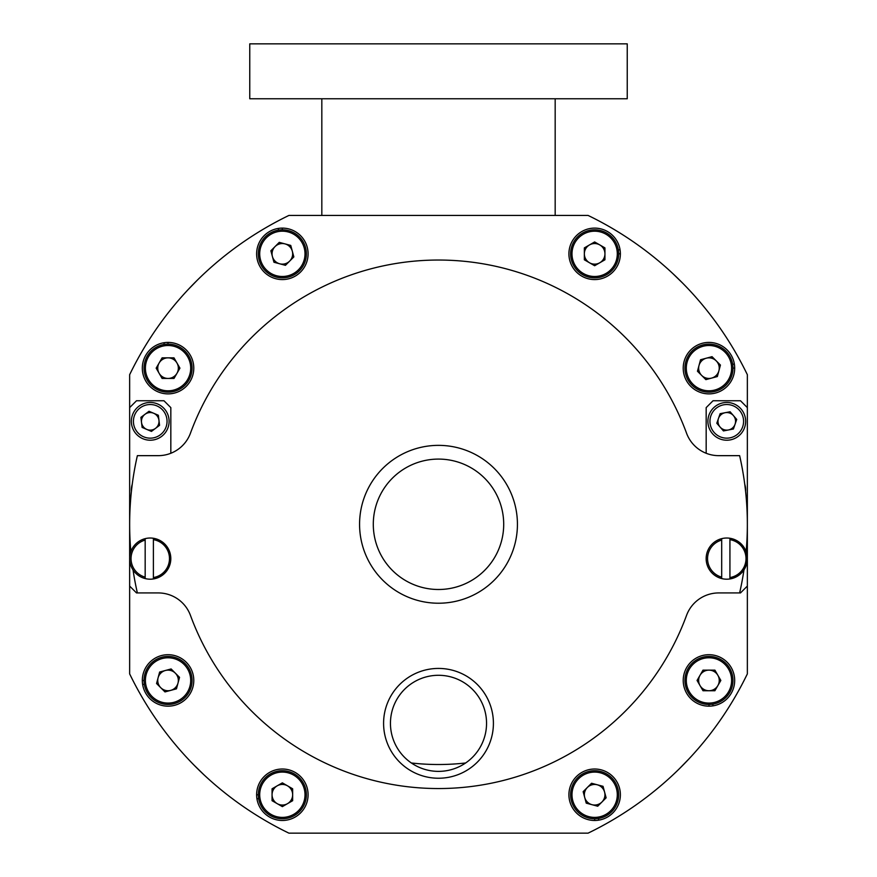 <?xml version="1.0" encoding="UTF-8"?>
<svg xmlns="http://www.w3.org/2000/svg" width="877" height="877" viewBox="0 0 877 877"><rect width="100%" height="100%" fill="white"/><g stroke="black" fill="none" stroke-linecap="round" stroke-linejoin="round"><path stroke-width="1.32" d="M594.639 228.108A25.74 25.74 0 0 0 568.91 253.848A25.74 25.74 0 0 0 594.639 279.577A25.74 25.74 0 0 0 620.379 253.848A25.74 25.74 0 0 0 594.639 228.108M708.945 342.414A25.74 25.74 0 0 0 683.216 368.154A25.74 25.74 0 0 0 708.945 393.883A25.74 25.74 0 0 0 734.685 368.154A25.74 25.74 0 0 0 708.945 342.414M708.945 654.702A25.74 25.74 0 0 0 683.216 680.442A25.74 25.74 0 0 0 708.945 706.171A25.74 25.74 0 0 0 734.685 680.442A25.74 25.74 0 0 0 708.945 654.702M594.639 769.008A25.74 25.74 0 0 0 568.91 794.748A25.74 25.74 0 0 0 594.639 820.477A25.74 25.74 0 0 0 620.379 794.748A25.74 25.74 0 0 0 594.639 769.008M282.361 769.008A25.74 25.74 0 0 0 256.621 794.748A25.74 25.74 0 0 0 282.361 820.477A25.74 25.74 0 0 0 308.09 794.748A25.74 25.74 0 0 0 282.361 769.008M168.055 654.702A25.74 25.74 0 0 0 142.315 680.442A25.74 25.74 0 0 0 168.055 706.171A25.74 25.74 0 0 0 193.784 680.442A25.74 25.74 0 0 0 168.055 654.702M168.055 342.414A25.74 25.74 0 0 0 142.315 368.154A25.74 25.74 0 0 0 168.055 393.883A25.74 25.74 0 0 0 193.784 368.154A25.74 25.74 0 0 0 168.055 342.414M282.361 228.108A25.74 25.74 0 0 0 256.621 253.848A25.74 25.74 0 0 0 282.361 279.577A25.74 25.74 0 0 0 308.09 253.848A25.74 25.74 0 0 0 282.361 228.108M411.357 762.979A240.221 240.221 0 0 0 465.643 762.979M170.829 453.277L170.829 407.619L163.966 400.756L136.505 400.756L129.643 407.619L129.643 673.876A343.17 343.17 0 0 0 288.917 833.15L588.083 833.15A343.17 343.17 0 0 0 747.357 673.876L747.357 407.619L740.495 400.756L713.034 400.756L706.171 407.619L706.171 453.277M747.357 407.619L747.357 374.709A343.17 343.17 0 0 0 588.083 215.435L288.917 215.435A343.17 343.17 0 0 0 129.643 374.709L129.643 407.619M194.146 765.248L203.979 774.829M679.456 768.647L689.037 758.813M682.854 283.337L673.021 273.756M197.544 279.938L187.963 289.772M321.826 98.761L321.826 215.435M555.174 98.761L555.174 215.435M249.759 43.85L627.241 43.85L627.241 98.761L249.759 98.761L249.759 43.85M129.643 586.066L136.505 592.929L137.371 592.929A308.857 308.857 0 0 1 133.03 569.929M137.371 592.929L158.255 592.929A34.313 34.313 0 0 1 190.462 615.413A264.24 264.24 0 0 0 686.538 615.413A34.313 34.313 0 0 1 718.745 592.929L740.495 592.929L747.357 586.066M438.5 668.427A54.911 54.911 0 0 0 383.589 723.339A54.911 54.911 0 0 0 438.5 778.239A54.911 54.911 0 0 0 493.411 723.339A54.911 54.911 0 0 0 438.5 668.427M438.5 771.376A48.049 48.049 0 0 1 390.451 723.339A48.049 48.049 0 0 1 438.5 675.29A48.049 48.049 0 0 1 486.549 723.339A48.049 48.049 0 0 1 438.5 771.376M438.5 589.497A65.205 65.205 0 0 0 503.705 524.293A65.205 65.205 0 0 0 438.5 459.088A65.205 65.205 0 0 0 373.295 524.293A65.205 65.205 0 0 0 438.5 589.497M746.141 551.644A308.857 308.857 0 0 0 739.629 455.656L718.745 455.656A34.313 34.313 0 0 1 686.538 433.172A264.24 264.24 0 0 0 190.462 433.172A34.313 34.313 0 0 1 158.255 455.656L137.371 455.656A308.857 308.857 0 0 0 130.859 551.644M739.629 592.929A308.857 308.857 0 0 0 743.97 569.929M729.927 539.651L729.927 538.27A20.588 20.588 0 0 0 721.694 538.653L721.694 578.568A20.588 20.588 0 0 0 729.927 578.952L729.927 577.57A19.217 19.217 0 0 0 729.927 539.651L729.927 577.57M729.927 538.27A20.588 20.588 0 0 1 729.927 578.952M721.694 578.568A20.588 20.588 0 0 1 721.694 538.653M721.694 540.079A19.217 19.217 0 0 0 721.694 577.143M153.398 539.651L153.398 538.27A20.588 20.588 0 0 0 145.165 538.653L145.165 578.568A20.588 20.588 0 0 0 153.398 578.952L153.398 577.57A19.217 19.217 0 0 0 153.398 539.651L153.398 577.57M153.398 538.27A20.588 20.588 0 0 1 153.398 578.952M145.165 578.568A20.588 20.588 0 0 1 145.165 538.653M145.165 540.079A19.217 19.217 0 0 0 145.165 577.143M745.593 491.328A18.877 18.877 0 0 0 744.748 484.247M720.127 427.088A8.781 8.781 0 0 0 735.069 424.227A8.781 8.781 0 0 0 725.115 412.716A8.781 8.781 0 0 0 720.127 427.088M729.938 437.853A16.816 16.816 0 0 0 743.279 418.176A16.816 16.816 0 0 0 723.602 404.823A16.816 16.816 0 0 0 710.249 424.512A16.816 16.816 0 0 0 729.938 437.853M730.322 439.881A18.877 18.877 0 0 0 745.307 417.781A18.877 18.877 0 0 0 723.207 402.806A18.877 18.877 0 0 0 708.232 424.896A18.877 18.877 0 0 0 730.322 439.881M736.724 419.425L733.402 429.017L723.437 430.925L716.805 423.251L720.127 413.67L730.092 411.762L736.724 419.425M132.252 484.247A18.877 18.877 0 0 0 131.407 491.328M146.788 429.423A8.781 8.781 0 0 0 158.956 420.291A8.781 8.781 0 0 0 144.968 414.317A8.781 8.781 0 0 0 146.788 429.423M160.327 434.795A16.816 16.816 0 0 0 163.681 411.247A16.816 16.816 0 0 0 140.145 407.893A16.816 16.816 0 0 0 136.779 431.429A16.816 16.816 0 0 0 160.327 434.795M161.554 436.439A18.877 18.877 0 0 0 165.336 410.019A18.877 18.877 0 0 0 138.906 406.237A18.877 18.877 0 0 0 135.135 432.668A18.877 18.877 0 0 0 161.554 436.439M158.353 415.26L159.559 425.323L151.447 431.418L142.118 427.428L140.901 417.353L149.024 411.269L158.353 415.26M278.393 228.415L278.393 230.147M282.295 228.108L282.295 229.818M305.558 247.61A24.019 24.019 0 0 1 288.588 277.044A24.019 24.019 0 0 1 259.154 260.074A24.019 24.019 0 0 1 276.123 230.64A24.019 24.019 0 0 1 305.558 247.61A24.019 24.019 0 0 0 276.123 230.64A24.019 24.019 0 0 0 259.154 260.074M292.304 251.173A10.294 10.294 0 0 0 275.071 246.569A10.294 10.294 0 0 0 279.697 263.791A10.294 10.294 0 0 0 292.304 251.173A10.294 10.294 0 0 0 285.014 243.894M275.071 246.569A10.294 10.294 0 0 0 279.697 263.791M293.839 256.917L285.442 265.325L273.953 262.256L270.872 250.778L279.27 242.359L290.758 245.428L293.839 256.917M164.087 342.721L164.087 344.453M167.989 342.414L167.989 344.124M168.055 344.124A24.019 24.019 0 0 1 192.074 368.154A24.019 24.019 0 0 1 168.055 392.172A24.019 24.019 0 0 1 144.025 368.154A24.019 24.019 0 0 1 168.055 344.124A24.019 24.019 0 0 0 144.025 368.154A24.019 24.019 0 0 0 168.055 392.172M176.968 363.001A10.294 10.294 0 0 0 159.132 363.001A10.294 10.294 0 0 0 168.055 378.447A10.294 10.294 0 0 0 176.968 363.001A10.294 10.294 0 0 0 159.132 363.001M159.132 373.295A10.294 10.294 0 0 0 176.968 373.295M173.997 357.849L179.938 368.154L173.997 378.447L162.102 378.447L156.161 368.154L162.102 357.849L173.997 357.849M258.331 794.748A24.019 24.019 0 0 1 282.361 770.719A24.019 24.019 0 0 1 306.38 794.748A24.019 24.019 0 0 1 282.361 818.767A24.019 24.019 0 0 1 258.331 794.748M277.209 785.825A10.294 10.294 0 0 0 277.209 803.661A10.294 10.294 0 0 0 292.655 794.748A10.294 10.294 0 0 0 277.209 785.825A10.294 10.294 0 0 0 277.209 803.661M287.503 803.661A10.294 10.294 0 0 0 287.503 785.825M272.056 788.796L282.361 782.854L292.655 788.796L292.655 800.69L282.361 806.632L272.056 800.69L272.056 788.796M708.945 704.461A24.019 24.019 0 0 1 684.926 680.442A24.019 24.019 0 0 1 708.945 656.413A24.019 24.019 0 0 1 732.975 680.442A24.019 24.019 0 0 1 708.945 704.461M717.868 675.29A10.294 10.294 0 0 0 698.651 680.442A10.294 10.294 0 0 0 717.868 685.584A10.294 10.294 0 0 0 708.945 670.138A10.294 10.294 0 0 0 700.032 685.584A10.294 10.294 0 0 0 717.868 685.584M703.003 690.736L697.062 680.442L703.003 670.138L714.898 670.138L720.839 680.442L714.898 690.736L703.003 690.736M618.669 253.848A24.019 24.019 0 0 1 594.639 277.866A24.019 24.019 0 0 1 570.62 253.848A24.019 24.019 0 0 1 594.639 229.818A24.019 24.019 0 0 1 618.669 253.848M599.791 262.76A10.294 10.294 0 0 0 599.791 244.924A10.294 10.294 0 0 0 584.345 253.848A10.294 10.294 0 0 0 599.791 262.76A10.294 10.294 0 0 0 599.791 244.924M589.497 244.924A10.294 10.294 0 0 0 589.497 262.76M604.944 259.789L594.639 265.731L584.345 259.789L584.345 247.895L594.639 241.953L604.944 247.895L604.944 259.789M256.928 798.706L258.66 798.706M256.621 794.803L258.331 794.803M712.913 705.864L712.913 704.132M709.011 706.171L709.011 704.461M620.072 249.879L618.34 249.879M620.379 253.782L618.669 253.782M161.817 657.235A24.019 24.019 0 0 1 191.252 674.205A24.019 24.019 0 0 1 174.282 703.639A24.019 24.019 0 0 1 144.848 686.669A24.019 24.019 0 0 1 161.817 657.235A24.019 24.019 0 0 0 144.848 686.669A24.019 24.019 0 0 0 174.282 703.639M175.323 673.152A10.294 10.294 0 0 0 158.101 677.778A10.294 10.294 0 0 0 170.719 690.385A10.294 10.294 0 0 0 175.323 673.152A10.294 10.294 0 0 0 158.101 677.778M160.776 687.721A10.294 10.294 0 0 0 177.998 683.095M171.125 668.954L179.533 677.351L176.463 688.84L164.975 691.92L156.566 683.523L159.636 672.034L171.125 668.954M571.442 800.975A24.019 24.019 0 0 1 588.412 771.541A24.019 24.019 0 0 1 617.846 788.511A24.019 24.019 0 0 1 600.877 817.945A24.019 24.019 0 0 1 571.442 800.975M604.582 792.074A10.294 10.294 0 0 0 591.975 784.805A10.294 10.294 0 0 0 591.986 804.691A10.294 10.294 0 0 0 604.582 792.074A10.294 10.294 0 0 0 587.36 787.469A10.294 10.294 0 0 0 591.986 804.691M583.161 791.668L591.558 783.26L603.047 786.329L606.128 797.818L597.73 806.226L586.242 803.157L583.161 791.668M715.183 391.35A24.019 24.019 0 0 1 685.748 374.38A24.019 24.019 0 0 1 702.718 344.946A24.019 24.019 0 0 1 732.152 361.916A24.019 24.019 0 0 1 715.183 391.35A24.019 24.019 0 0 0 732.152 361.916A24.019 24.019 0 0 0 702.718 344.946M701.677 375.433A10.294 10.294 0 0 0 718.899 370.807A10.294 10.294 0 0 0 706.281 358.211A10.294 10.294 0 0 0 701.677 375.433A10.294 10.294 0 0 0 718.899 370.807M716.224 360.864A10.294 10.294 0 0 0 699.002 365.49M705.875 379.631L697.467 371.234L700.537 359.745L712.025 356.665L720.434 365.062L717.364 376.551L705.875 379.631M142.622 684.4L144.354 684.4M142.315 680.497L144.025 680.497M598.607 820.17L598.607 818.438M594.705 820.477L594.705 818.767M734.378 364.185L732.646 364.185M734.685 368.088L732.975 368.088M438.5 603.223A78.93 78.93 0 0 1 359.57 524.293A78.93 78.93 0 0 1 438.5 445.363A78.93 78.93 0 0 1 517.43 524.293A78.93 78.93 0 0 1 438.5 603.223M260.48 259.713A22.649 22.649 0 0 0 288.226 275.718A22.649 22.649 0 0 0 304.231 247.972A22.649 22.649 0 0 0 276.485 231.966A22.649 22.649 0 0 0 260.48 259.713M168.055 390.802A22.649 22.649 0 0 0 190.704 368.154A22.649 22.649 0 0 0 168.055 345.505A22.649 22.649 0 0 0 145.396 368.154A22.649 22.649 0 0 0 168.055 390.802M305.01 794.748A22.649 22.649 0 0 0 282.361 772.089A22.649 22.649 0 0 0 259.702 794.748A22.649 22.649 0 0 0 282.361 817.397A22.649 22.649 0 0 0 305.01 794.748M708.945 657.783A22.649 22.649 0 0 0 686.296 680.442A22.649 22.649 0 0 0 708.945 703.091A22.649 22.649 0 0 0 731.604 680.442A22.649 22.649 0 0 0 708.945 657.783M571.99 253.848A22.649 22.649 0 0 0 594.639 276.496A22.649 22.649 0 0 0 617.298 253.848A22.649 22.649 0 0 0 594.639 231.199A22.649 22.649 0 0 0 571.99 253.848M173.92 702.313A22.649 22.649 0 0 0 189.925 674.566A22.649 22.649 0 0 0 162.179 658.561A22.649 22.649 0 0 0 146.174 686.307A22.649 22.649 0 0 0 173.92 702.313M616.52 788.872A22.649 22.649 0 0 0 588.774 772.867A22.649 22.649 0 0 0 572.769 800.613A22.649 22.649 0 0 0 600.515 816.619A22.649 22.649 0 0 0 616.52 788.872M703.08 346.272A22.649 22.649 0 0 0 687.075 374.019A22.649 22.649 0 0 0 714.821 390.024A22.649 22.649 0 0 0 730.826 362.278A22.649 22.649 0 0 0 703.08 346.272"/></g></svg>
